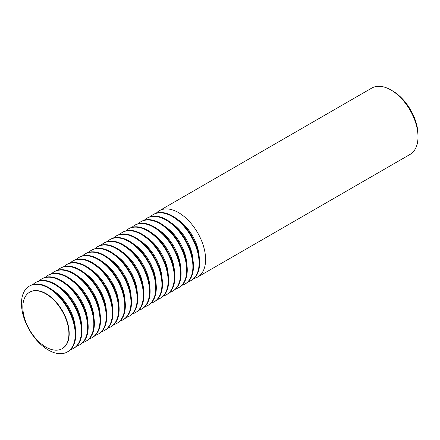 <?xml version="1.0" encoding="UTF-8"?>
<svg xmlns="http://www.w3.org/2000/svg" width="440" height="440" viewBox="0 0 440 440"><rect width="100%" height="100%" fill="white"/><g stroke="black" fill="none" stroke-linecap="round" stroke-linejoin="round"><path stroke-width="0.66" d="M197.67 277.035L410.069 154.407A38.297 22.11 -120 0 0 418 136.879A38.297 22.11 -120 0 0 390.918 89.975L390.918 89.975A38.297 22.11 -120 0 0 371.773 88.077L159.374 210.705A38.297 22.11 60 0 1 178.519 212.603A38.297 22.11 60 0 1 203.538 246.351A38.297 22.11 60 0 1 197.67 277.035A38.297 22.11 60 0 1 194.024 278.46M392.656 90.976L390.918 89.975L392.656 90.976A35.844 20.697 60 0 1 418 134.876L418 136.879M150.601 216.585A38.011 21.945 60 0 1 153.208 214.599L153.769 214.275A38.011 21.945 60 0 1 172.777 216.156A38.011 21.945 60 0 1 197.604 249.651A38.011 21.945 60 0 1 191.78 280.104L191.219 280.429A38.011 21.945 60 0 1 188.194 281.694M153.208 214.599A38.011 21.945 60 0 1 172.211 216.48A38.011 21.945 60 0 1 197.043 249.975A38.011 21.945 60 0 1 191.219 280.429M177.705 219.527A32.577 18.81 60 0 1 199.194 256.751M144.408 220.16A38.011 21.945 60 0 1 147.015 218.174L147.576 217.85A38.011 21.945 60 0 1 166.584 219.731A38.011 21.945 60 0 1 191.411 253.226A38.011 21.945 60 0 1 185.587 283.679L185.026 284.004A38.011 21.945 60 0 1 182.001 285.269M147.015 218.174A38.011 21.945 60 0 1 166.018 220.055A38.011 21.945 60 0 1 190.85 253.55A38.011 21.945 60 0 1 185.026 284.004M171.512 223.102A32.577 18.81 60 0 1 193.001 260.326M138.215 223.735A38.011 21.945 60 0 1 140.822 221.749L141.389 221.424A38.011 21.945 60 0 1 160.391 223.306A38.011 21.945 60 0 1 185.218 256.801A38.011 21.945 60 0 1 179.394 287.254L178.833 287.579A38.011 21.945 60 0 1 175.808 288.844M140.822 221.749A38.011 21.945 60 0 1 159.825 223.63A38.011 21.945 60 0 1 184.657 257.125A38.011 21.945 60 0 1 178.833 287.579M165.319 226.677A32.577 18.81 60 0 1 186.808 263.901M132.028 227.31A38.011 21.945 60 0 1 134.629 225.324L135.196 225A38.011 21.945 60 0 1 154.198 226.881A38.011 21.945 60 0 1 179.025 260.376A38.011 21.945 60 0 1 173.201 290.829L172.639 291.154A38.011 21.945 60 0 1 169.614 292.418M134.629 225.324A38.011 21.945 60 0 1 153.637 227.205A38.011 21.945 60 0 1 178.464 260.7A38.011 21.945 60 0 1 172.639 291.154M159.126 230.252A32.577 18.81 60 0 1 180.62 267.476M125.835 230.885A38.011 21.945 60 0 1 128.436 228.899L129.003 228.575A38.011 21.945 60 0 1 148.005 230.456A38.011 21.945 60 0 1 172.838 263.951A38.011 21.945 60 0 1 167.007 294.404L166.447 294.729A38.011 21.945 60 0 1 163.422 295.993M128.436 228.899A38.011 21.945 60 0 1 147.444 230.78A38.011 21.945 60 0 1 172.271 264.275A38.011 21.945 60 0 1 166.447 294.729M152.933 233.827A32.577 18.81 60 0 1 174.427 271.051M119.642 234.46A38.011 21.945 60 0 1 122.243 232.474L122.809 232.15A38.011 21.945 60 0 1 141.812 234.031A38.011 21.945 60 0 1 166.645 267.526A38.011 21.945 60 0 1 160.815 297.979L160.254 298.304A38.011 21.945 60 0 1 157.229 299.569M122.243 232.474A38.011 21.945 60 0 1 141.251 234.355A38.011 21.945 60 0 1 166.078 267.85A38.011 21.945 60 0 1 160.254 298.304M146.74 237.402A32.577 18.81 60 0 1 168.234 274.626M113.449 238.035A38.011 21.945 60 0 1 116.05 236.049L116.617 235.725A38.011 21.945 60 0 1 135.619 237.606A38.011 21.945 60 0 1 160.452 271.101A38.011 21.945 60 0 1 154.621 301.554L154.061 301.884A38.011 21.945 60 0 1 151.036 303.144M116.05 236.049A38.011 21.945 60 0 1 135.058 237.93A38.011 21.945 60 0 1 159.885 271.425A38.011 21.945 60 0 1 154.061 301.884M140.547 240.977A32.577 18.81 60 0 1 162.041 278.201M107.255 241.61A38.011 21.945 60 0 1 109.857 239.624L110.424 239.299A38.011 21.945 60 0 1 129.426 241.181A38.011 21.945 60 0 1 154.259 274.676A38.011 21.945 60 0 1 148.429 305.129L147.868 305.459A38.011 21.945 60 0 1 144.843 306.719M109.857 239.624A38.011 21.945 60 0 1 128.865 241.505A38.011 21.945 60 0 1 153.692 275A38.011 21.945 60 0 1 147.868 305.459M134.354 244.552A32.577 18.81 60 0 1 155.848 281.776M101.063 245.19A38.011 21.945 60 0 1 103.67 243.199L104.231 242.875A38.011 21.945 60 0 1 123.233 244.756A38.011 21.945 60 0 1 148.066 278.251A38.011 21.945 60 0 1 142.236 308.709L141.674 309.034A38.011 21.945 60 0 1 138.65 310.293M103.67 243.199A38.011 21.945 60 0 1 122.672 245.08A38.011 21.945 60 0 1 147.499 278.575A38.011 21.945 60 0 1 141.674 309.034M128.167 248.127A32.577 18.81 60 0 1 149.655 285.351M94.87 248.765A38.011 21.945 60 0 1 97.477 246.774L98.038 246.45A38.011 21.945 60 0 1 117.04 248.331A38.011 21.945 60 0 1 141.873 281.826A38.011 21.945 60 0 1 136.048 312.284L135.482 312.609A38.011 21.945 60 0 1 132.457 313.868M97.477 246.774A38.011 21.945 60 0 1 116.479 248.655A38.011 21.945 60 0 1 141.312 282.15A38.011 21.945 60 0 1 135.482 312.609M121.974 251.708A32.577 18.81 60 0 1 143.462 288.926M88.677 252.34A38.011 21.945 60 0 1 91.284 250.349L91.845 250.025A38.011 21.945 60 0 1 110.847 251.906A38.011 21.945 60 0 1 135.68 285.401A38.011 21.945 60 0 1 129.855 315.86L129.288 316.184A38.011 21.945 60 0 1 126.264 317.444M91.284 250.349A38.011 21.945 60 0 1 110.286 252.23A38.011 21.945 60 0 1 135.119 285.725A38.011 21.945 60 0 1 129.288 316.184M115.781 255.282A32.577 18.81 60 0 1 137.269 292.501M82.484 255.915A38.011 21.945 60 0 1 85.091 253.924L85.651 253.6A38.011 21.945 60 0 1 104.654 255.481A38.011 21.945 60 0 1 129.487 288.976A38.011 21.945 60 0 1 123.662 319.435L123.096 319.759A38.011 21.945 60 0 1 120.071 321.019M85.091 253.924A38.011 21.945 60 0 1 104.093 255.805A38.011 21.945 60 0 1 128.925 289.3A38.011 21.945 60 0 1 123.096 319.759M109.588 258.858A32.577 18.81 60 0 1 131.076 296.076M76.291 259.49A38.011 21.945 60 0 1 78.897 257.499L79.459 257.175A38.011 21.945 60 0 1 98.461 259.055A38.011 21.945 60 0 1 123.294 292.55A38.011 21.945 60 0 1 117.469 323.01L116.903 323.334A38.011 21.945 60 0 1 113.883 324.594M78.897 257.499A38.011 21.945 60 0 1 97.9 259.386A38.011 21.945 60 0 1 122.733 292.875A38.011 21.945 60 0 1 116.903 323.334M103.395 262.433A32.577 18.81 60 0 1 124.883 299.651M70.098 263.065A38.011 21.945 60 0 1 72.705 261.074L73.266 260.75A38.011 21.945 60 0 1 92.274 262.631A38.011 21.945 60 0 1 117.101 296.125A38.011 21.945 60 0 1 111.276 326.584L110.71 326.909A38.011 21.945 60 0 1 107.69 328.168M72.705 261.074A38.011 21.945 60 0 1 91.707 262.961A38.011 21.945 60 0 1 116.54 296.45A38.011 21.945 60 0 1 110.71 326.909M97.201 266.007A32.577 18.81 60 0 1 118.69 303.226M63.905 266.64A38.011 21.945 60 0 1 66.512 264.649L67.073 264.325A38.011 21.945 60 0 1 86.081 266.211A38.011 21.945 60 0 1 110.908 299.701A38.011 21.945 60 0 1 105.083 330.159L104.522 330.484A38.011 21.945 60 0 1 101.497 331.743M66.512 264.649A38.011 21.945 60 0 1 85.514 266.536A38.011 21.945 60 0 1 110.347 300.025A38.011 21.945 60 0 1 104.522 330.484M91.009 269.582A32.577 18.81 60 0 1 112.497 306.801M57.712 270.215A38.011 21.945 60 0 1 60.319 268.224L60.88 267.899A38.011 21.945 60 0 1 79.888 269.786A38.011 21.945 60 0 1 104.715 303.276A38.011 21.945 60 0 1 98.89 333.735L98.329 334.059A38.011 21.945 60 0 1 95.304 335.319M60.319 268.224A38.011 21.945 60 0 1 79.321 270.111A38.011 21.945 60 0 1 104.154 303.6A38.011 21.945 60 0 1 98.329 334.059M84.816 273.158A32.577 18.81 60 0 1 106.304 310.382M51.519 273.79A38.011 21.945 60 0 1 54.126 271.799L54.687 271.475A38.011 21.945 60 0 1 73.695 273.361A38.011 21.945 60 0 1 98.522 306.851A38.011 21.945 60 0 1 92.697 337.31L92.136 337.634A38.011 21.945 60 0 1 89.111 338.899M54.126 271.799A38.011 21.945 60 0 1 73.128 273.686A38.011 21.945 60 0 1 97.961 307.175A38.011 21.945 60 0 1 92.136 337.634M78.623 276.733A32.577 18.81 60 0 1 100.111 313.957M45.326 277.365A38.011 21.945 60 0 1 47.933 275.38L48.499 275.05A38.011 21.945 60 0 1 67.502 276.936A38.011 21.945 60 0 1 92.329 310.425A38.011 21.945 60 0 1 86.504 340.885L85.943 341.209A38.011 21.945 60 0 1 82.918 342.474M47.933 275.38A38.011 21.945 60 0 1 66.935 277.261A38.011 21.945 60 0 1 91.767 310.75A38.011 21.945 60 0 1 85.943 341.209M72.43 280.308A32.577 18.81 60 0 1 93.918 317.532M39.138 280.94A38.011 21.945 60 0 1 41.74 278.954L42.306 278.625A38.011 21.945 60 0 1 61.309 280.511A38.011 21.945 60 0 1 86.136 314A38.011 21.945 60 0 1 80.311 344.459L79.75 344.784A38.011 21.945 60 0 1 76.725 346.049M41.74 278.954A38.011 21.945 60 0 1 60.748 280.836A38.011 21.945 60 0 1 85.575 314.331A38.011 21.945 60 0 1 79.75 344.784M66.237 283.882A32.577 18.81 60 0 1 87.731 321.107M32.945 284.515A38.011 21.945 60 0 1 35.547 282.53L36.113 282.205A38.011 21.945 60 0 1 55.116 284.086A38.011 21.945 60 0 1 79.948 317.576A38.011 21.945 60 0 1 74.118 348.034L73.557 348.359A38.011 21.945 60 0 1 70.532 349.624M35.547 282.53A38.011 21.945 60 0 1 54.555 284.411A38.011 21.945 60 0 1 79.382 317.906A38.011 21.945 60 0 1 73.557 348.359M60.044 287.458A32.577 18.81 60 0 1 81.538 324.682M29.727 292.16A32.577 18.81 60 0 1 29.876 292.077A32.577 18.81 60 0 1 46.162 293.689A32.577 18.81 60 0 1 67.447 322.394A32.577 18.81 60 0 1 62.453 348.497A32.577 18.81 60 0 1 62.304 348.584M48.362 287.986A38.011 21.945 60 0 1 73.189 321.481A38.011 21.945 60 0 1 67.364 351.934A38.011 21.945 60 0 1 48.362 350.053A38.011 21.945 60 0 1 23.529 316.558A38.011 21.945 60 0 1 29.354 286.105A38.011 21.945 60 0 1 48.362 287.986M45.865 347.055A32.577 18.81 -120 0 0 62.156 348.667A32.577 18.81 -120 0 0 67.15 322.564A32.577 18.81 -120 0 0 45.865 293.86A32.577 18.81 -120 0 0 29.579 292.248A32.577 18.81 -120 0 0 24.585 318.351A32.577 18.81 -120 0 0 45.865 347.055M29.354 286.105L29.92 285.78A38.011 21.945 60 0 1 48.923 287.661A38.011 21.945 60 0 1 73.755 321.156A38.011 21.945 60 0 1 67.925 351.61L67.364 351.934M53.851 291.033A32.577 18.81 60 0 1 75.345 328.257M156.316 213.153A38.297 22.11 60 0 1 159.374 210.705M62.156 348.667L62.453 348.497M29.579 292.248L29.876 292.077"/></g></svg>
